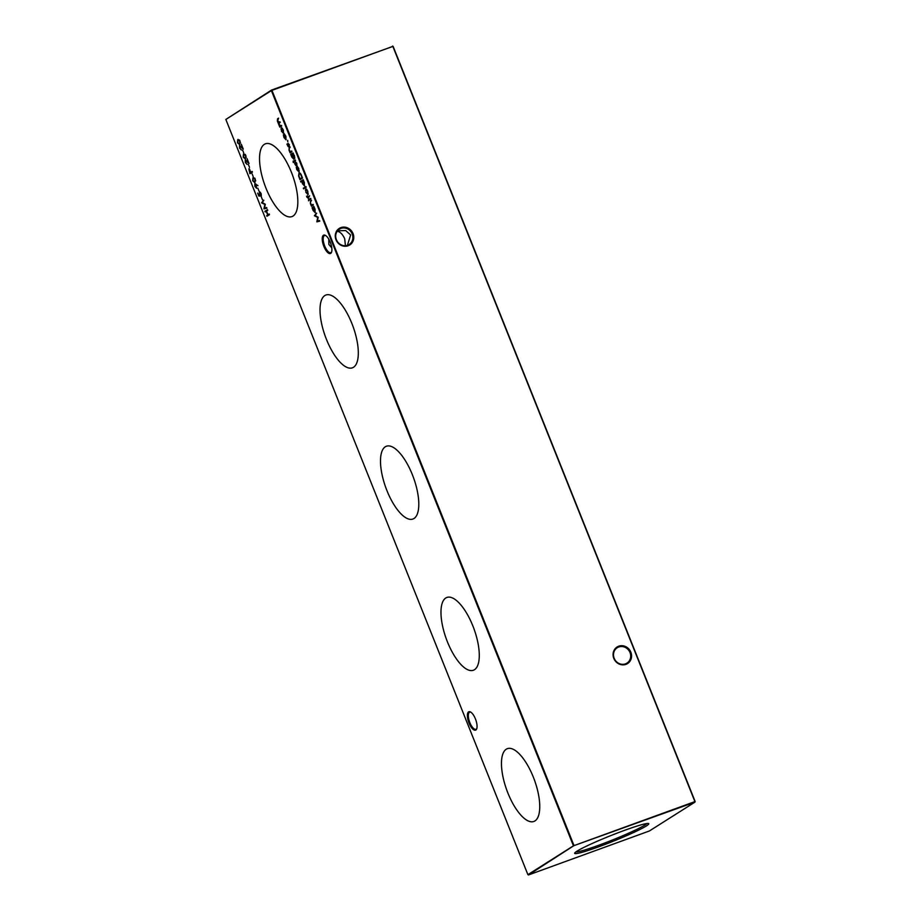 <?xml version="1.0" encoding="UTF-8"?>
<svg xmlns="http://www.w3.org/2000/svg" width="921" height="921" viewBox="0 0 921 921"><rect width="100%" height="100%" fill="white"/><g stroke="black" fill="none" stroke-linecap="round" stroke-linejoin="round"><path stroke-width="1.38" d="M468.593 711.875A9.797 3.719 70 0 1 470.608 712.037A9.797 3.719 70 0 1 475.72 719.681A9.797 3.719 70 0 1 476.71 728.833A9.797 3.719 70 0 1 475.846 730.031A9.797 3.719 70 0 1 469.008 722.985A9.797 3.719 70 0 1 468.593 711.875M470.976 712.278A9.106 3.454 -110 0 0 469.722 712.175A9.106 3.454 -110 0 0 469.457 712.301A9.106 3.454 -110 0 0 469.71 722.271A9.106 3.454 -110 0 0 475.938 729.282A9.106 3.454 -110 0 0 476.203 729.156A9.106 3.454 -110 0 0 476.848 728.407M323.444 235.246A9.797 3.719 70 0 1 325.458 235.396A9.797 3.719 70 0 1 330.57 243.04A9.797 3.719 70 0 1 331.56 252.193A9.797 3.719 70 0 1 330.697 253.39A9.797 3.719 70 0 1 323.858 246.356A9.797 3.719 70 0 1 323.444 235.246M325.827 235.638A9.106 3.454 -110 0 0 324.572 235.546A9.106 3.454 -110 0 0 324.307 235.672A9.106 3.454 -110 0 0 324.56 245.631A9.106 3.454 -110 0 0 330.789 252.653A9.106 3.454 -110 0 0 331.053 252.527A9.106 3.454 -110 0 0 331.698 251.767M352.202 233.946A9.106 8.393 57.7 0 0 340.931 228.408A9.106 8.393 57.7 0 0 339.423 229.133A9.106 8.393 57.7 0 0 336.384 239.702A9.106 8.393 57.7 0 0 347.666 245.251A9.106 8.393 57.7 0 0 349.163 244.514A9.106 8.393 57.7 0 0 352.202 233.946M340.897 227.614A9.797 9.037 -122.3 0 1 353.042 233.589A9.797 9.037 -122.3 0 1 348.15 245.757A9.797 9.037 -122.3 0 1 336.004 239.782A9.797 9.037 -122.3 0 1 340.897 227.614M630.01 652.552A9.106 8.393 57.7 0 0 618.728 647.003A9.106 8.393 57.7 0 0 617.231 647.739A9.106 8.393 57.7 0 0 614.18 658.308A9.106 8.393 57.7 0 0 625.463 663.857A9.106 8.393 57.7 0 0 626.959 663.12A9.106 8.393 57.7 0 0 630.01 652.552M618.693 646.208A9.797 9.037 -122.3 0 1 630.839 652.183A9.797 9.037 -122.3 0 1 625.958 664.352A9.797 9.037 -122.3 0 1 613.8 658.377A9.797 9.037 -122.3 0 1 618.693 646.208M347.39 245.343L350.636 234.947L345.663 230.549L337.535 230.826M336.384 231.286C339.573 231.217 342.336 233.704 344.684 238.712L345.444 245.711M331.79 247.922L328.855 244.468L328.762 239.161M534.951 820.922A38.74 14.713 -110 0 0 533.961 778.752A38.74 14.713 -110 0 0 507.54 748.612A38.74 14.713 -110 0 0 506.262 749.21A38.74 14.713 -110 0 0 507.425 791.83A38.74 14.713 -110 0 0 534.019 821.405A38.74 14.713 -110 0 0 534.951 820.922M474.476 669.717A38.74 14.713 -110 0 0 473.486 627.535A38.74 14.713 -110 0 0 447.053 597.395A38.74 14.713 -110 0 0 445.787 597.994A38.74 14.713 -110 0 0 446.938 640.613A38.74 14.713 -110 0 0 473.544 670.189A38.74 14.713 -110 0 0 474.476 669.717M413.99 518.5A38.74 14.713 -110 0 0 412.999 476.318A38.74 14.713 -110 0 0 386.578 446.178A38.74 14.713 -110 0 0 385.3 446.777A38.74 14.713 -110 0 0 386.463 489.396A38.74 14.713 -110 0 0 413.057 518.972A38.74 14.713 -110 0 0 413.99 518.5M353.503 367.283A38.74 14.713 -110 0 0 352.513 325.101A38.74 14.713 -110 0 0 326.092 294.962A38.74 14.713 -110 0 0 324.825 295.56A38.74 14.713 -110 0 0 325.976 338.18A38.74 14.713 -110 0 0 352.57 367.755A38.74 14.713 -110 0 0 353.503 367.283M293.028 216.067A38.74 14.713 -110 0 0 292.038 173.885A38.74 14.713 -110 0 0 265.616 143.745A38.74 14.713 -110 0 0 264.339 144.344A38.74 14.713 -110 0 0 265.501 186.963A38.74 14.713 -110 0 0 292.095 216.539A38.74 14.713 -110 0 0 293.028 216.067M646.392 825.93A39.902 3.062 158.2 0 0 648.591 823.57A39.902 3.062 158.2 0 0 616.563 833.344A39.902 3.062 158.2 0 0 577.018 851.154A39.902 3.062 158.2 0 0 574.669 853.134A39.902 3.062 158.2 0 0 604.406 844.672A39.902 3.062 158.2 0 0 646.392 825.93M575.867 851.937A38.74 2.97 158.2 0 0 608.125 841.713A38.74 2.97 158.2 0 0 644.884 825.055A38.74 2.97 158.2 0 0 646.899 823.524M288.112 143.262L289.505 146.163L288.261 143.941L288.204 146.635L286.903 144.102L287.939 146.002L288.054 143.273M289.182 144.585L288.261 143.941M293.799 159.172L291.761 157.065L290.702 154.314L292.176 153.37L294.352 155.338L294.835 158.4L294.144 155.545L292.464 154.003L293.661 155.879L293.718 159.218M291.335 154.728L292.82 153.208M293.465 153.715L292.556 153.945M293.212 162.441L293.143 161.094M298.508 168.601L297.218 166.264L298.703 168.37L298.795 171.628L296.769 169.579L296.286 167.231L296.7 166.241L298.588 170.949L298.749 168.508M298.795 171.628L297.978 170.892M304.471 185.846L302.41 183.693L301.95 181.31L300.845 182.024L300.58 181.368L303.193 179.722L304.344 182.496L304.379 185.904M305.933 188.92L307.787 191.096L307.925 194.435L305.864 192.316L305.841 188.932M307.925 194.435L307.119 193.698M308.581 200.836L308.5 199.489M307.073 196.956L306.543 196.231L307.499 197.117L307.545 195.713L307.982 196.818L309.617 195.782L308.316 198.349L306.808 197.048L307.718 197.796M306.992 196.772L307.764 196.956M262.497 199.869L261.391 197.094L262.497 199.869M258.951 191.004L257.845 188.241L258.951 191.004M254.99 182.416L252.676 180.85L253.033 177.523L255.359 179.158L254.668 182.577M252.699 179.042L253.31 177.373M248.969 168.785L251.019 172.192L252.193 171.456L252.458 172.1L249.902 173.712L248.889 168.808M319.518 220.522L319.771 221.167L316.847 221.834L317.71 217.448L314.395 215.71L316.559 213.142L315.27 215.641L318.194 217.218L317.4 220.994L319.518 220.522M241.383 149.95L239.598 148.143L239.483 145.483L242.384 147.728L241.302 144.217L243.259 149.11L239.759 146.117L239.874 148.005L241.314 149.985M241.083 146.98L239.759 146.117M245.527 158.78L243.225 157.215L243.57 153.888L245.907 155.522L245.216 158.942M243.248 155.407L243.858 153.749M249.499 167.369L248.394 164.606L249.499 167.369M281.481 127.8L283.346 129.988L283.472 133.315L281.423 131.208L281.4 127.823M283.472 133.315L282.678 132.589M269.473 214.651L266.929 216.274L267.712 214.961L266.238 211.266L265.19 211.934L264.937 211.289L267.481 209.666L267.746 210.322L266.503 211.105L267.976 214.8L269.22 214.006L269.473 214.651M573.449 845.823L271.384 90.603L225.841 119.442L527.906 874.662L573.449 845.823L694.906 801.604L392.841 46.384L271.948 90.362L574.013 845.582L528.481 874.95L649.386 830.972L694.929 802.133L573.449 845.823M281.711 125.993L279.846 127.167L277.382 121.123L277.555 118.786L278.568 118.141L277.658 121.088L280.272 122.389L279.316 122.988L279.098 124.692L281.711 125.993M279.213 122.24L280.042 121.825M280.836 125.809L281.481 125.429M286.074 139.773L283.91 137.448L283.392 134.765L285.798 139.14L284.451 134.086L285.867 136.273L285.994 139.808M247.15 164.352L245.354 162.545L245.239 159.886L248.14 162.131L247.058 158.619L249.015 163.512L245.527 160.519L245.631 162.407L247.07 164.387M246.851 161.382L245.527 160.519M243.743 152.967L242.637 150.204L243.743 152.967M239.771 144.378L237.468 142.813L237.814 139.485L240.151 141.12L239.46 144.539M237.491 141.005L238.09 139.347M315.189 212.624L313.117 210.472L312.046 207.674L313.9 206.488L315.051 209.263L315.086 212.67M253.194 176.602L252.089 173.839L253.194 176.602M256.602 188.218L254.91 186.41L254.795 183.693L257.915 185.535L256.153 184.787L256.522 188.252M254.944 183.636L255.877 184.039M259.457 191.66L261.173 193.675L261.322 196.334L260.896 193.801L259.515 192.385L260.413 195.989L258.847 196.046L257.661 193.099L258.905 195.379L259.722 195.344L259.365 191.683M260.482 192.374L259.515 192.385M266.63 207.547L266.894 208.192L263.959 208.86L264.834 204.462L261.552 202.827L263.682 200.156L262.381 202.666L265.317 204.243L264.523 208.019L266.63 207.547M310.918 199.017L309.053 200.191L308.8 199.546L310.653 198.372L310.918 199.017M313.313 205.015L311.448 206.189L310.365 203.564L310.515 200.997L311.471 200.398L310.458 201.941L310.63 203.529L311.839 205.015L313.059 204.37L313.313 205.015M311.839 205.015L313.094 204.45M306.186 187.193L303.573 188.851L303.32 188.206L305.933 186.549L306.186 187.193M299.233 172.826L298.922 172.941C299.797 172.549 300.707 173.516 301.639 175.83L302.537 178.052L299.981 179.676L298.577 175.876L299.072 172.86M295.641 162.084L297.034 164.997L295.802 162.764L295.733 165.469L294.444 162.936L295.468 164.824L295.583 162.096M294.939 164.306L295.975 164.399M296.712 163.42L295.848 162.752M295.549 160.611L293.695 161.785L293.431 161.14L295.296 159.966L295.549 160.611M291.969 151.654L290.115 152.828L289.021 150.204L289.171 147.636L290.127 147.038L289.113 148.58L289.298 150.169L290.506 151.654L291.715 151.009L291.969 151.654M290.506 151.654L291.75 151.09M287.766 141.707L287.697 140.36M225.841 119.442L271.614 90.028L393.094 46.338L695.159 801.558M271.384 90.603L271.614 90.028L271.384 90.603M528.481 874.95L527.906 874.662M392.519 46.05L393.094 46.338M267.297 216.032L266.676 215.618M267.078 215.479L267.712 214.961M265.559 211.692L264.937 211.289M265.34 211.139L267.516 209.758M269.254 214.098L267.976 214.8M280.214 126.937L279.593 126.522M278.925 123.379L278.603 122.769M277.486 119.753L278.603 118.233M281.699 127.72L280.928 129.009M283.887 133.165L282.931 132.866M282.482 128.433L281.699 128.468M281.561 128.514L281.642 131.058L283.219 132.67L282.045 128.33M286.166 139.693L285.326 139.094M247.093 164.214L246.425 163.616M245.366 160.795L245.539 159.84M248.428 162.027L248.658 162.614M245.423 158.849L244.203 158.124M245.308 154.417L243.835 154.532L243.478 157.031L245.274 158.136L245.642 155.672L243.835 154.532M245.193 158.182L246.287 157.134M241.325 149.812L240.669 149.214M239.598 146.393L239.782 145.437M242.672 147.625L242.902 148.212M239.656 144.447L238.435 143.722M239.541 140.015L238.067 140.13L237.722 142.628L239.518 143.734L239.874 141.27L238.067 140.13M239.425 143.78L240.531 142.743M319.76 221.121L316.847 221.834M317.215 221.593L317.71 217.448M318.113 217.298L314.441 215.802M314.809 215.56L316.651 213.361M312.68 208.088L312.046 207.674M312.449 207.524L313.934 206.58M315.281 212.544L314.418 211.899M314.096 207.605L313.393 207.674M313.232 207.72L313.347 210.31L314.924 211.98L313.727 207.536M250.282 173.47L250.028 172.86M249.131 170.489L249.223 168.704M252.227 171.536L251.019 172.192M249.741 169.36L249.073 169.487L249.913 172.895L250.754 172.365L249.073 169.487M249.913 172.895L251.145 172.146M254.875 182.485L253.655 181.759M254.76 178.052L253.287 178.167L252.93 180.666L254.726 181.771L255.094 179.296L253.287 178.167M254.645 181.817L255.739 180.769M257.926 185.639L256.153 184.787M256.717 188.114L256.003 187.527M254.898 184.545L255.094 183.636M256.568 185.432L255.036 184.35L255.186 186.284L256.337 187.573L256.165 185.57L255.036 184.35M260.332 195.862L258.847 196.046M259.331 192.662L259.572 191.672M266.871 208.146L263.959 208.86M264.339 208.618L264.834 204.462M265.236 204.324L261.552 202.827M261.921 202.585L263.774 200.387M309.652 195.874L307.982 196.818M308.132 197.647L307.223 196.898M309.421 199.961L308.8 199.546M309.203 199.397L310.688 198.452M311.828 205.959L311.194 205.544M310.412 202.033L311.505 200.49M307.81 191.154L306.002 189.634L305.864 192.316M306.152 188.84L305.369 190.129M308.328 194.285L307.372 193.974M306.935 189.553L306.14 189.576M308.075 193.64L307.556 191.246M306.094 192.178L307.994 193.675M303.942 188.621L303.32 188.206M303.723 188.057L305.968 186.641M301.213 181.782L300.58 181.368M300.994 181.23L303.228 179.802M304.575 185.766L303.711 185.133M303.389 180.827L302.687 180.896M302.525 180.953L302.641 183.544L304.218 185.202L303.021 180.769M300.361 179.434L300.108 178.812M298.784 174.357L299.29 172.826M301.202 174.587L299.429 173.493M301.109 174.622L299.59 173.436M299.187 173.585L298.968 176.095L299.993 178.858L302.307 177.5M299.993 178.858L302.007 177.58L300.799 174.737M299.21 171.479L298.346 171.271M297.103 166.102L296.286 167.231M299.187 170.546L298.335 171.03L296.735 167.035L296.976 169.395L298.335 171.03M295.86 163.524L295.342 162.556M296.873 163.362L296.205 162.626L296.873 163.362M296.136 165.32L295.123 164.306M294.064 161.555L293.431 161.14M293.834 160.991L295.33 160.047M292.579 153.231L293.235 153.059M293.903 159.091L293.039 158.458M292.671 154.198L292.049 154.314M291.876 154.371L291.969 156.858L293.557 158.516L292.371 154.187M290.483 152.598L289.85 152.184M289.079 148.672L290.161 147.13M288.342 145.852L287.812 145.322L288.434 145.564M288.331 144.689L287.801 143.722M288.296 143.929L289.344 144.528L288.308 143.918M288.607 146.485L287.594 145.472"/></g></svg>

